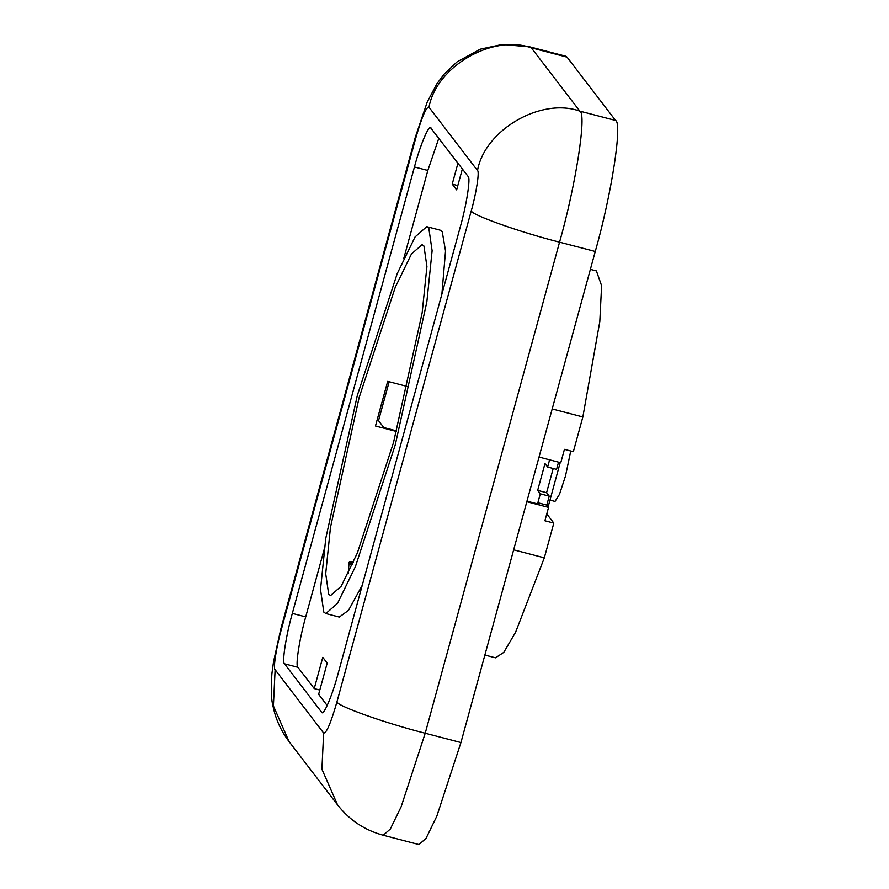 <?xml version="1.0" encoding="UTF-8"?>
<svg xmlns="http://www.w3.org/2000/svg" width="889" height="889" viewBox="0 0 889 889"><rect width="100%" height="100%" fill="white"/><g stroke="black" fill="none" stroke-linecap="round" stroke-linejoin="round"><path stroke-width="1.33" d="M441.889 294.159L445.533 250.976L442.222 231.651L440.155 230.173L426.764 226.673L415.074 236.941L397.216 273.634L357.345 395.372L325.763 538.356L320.507 589.496L323.796 612.088L325.852 613.566L337.553 603.309L355.411 566.604L395.272 444.867L426.853 301.882L432.121 250.754L428.82 228.162L426.764 226.673M513.653 549.835L544.324 557.836L515.598 632.223L503.785 652.37L495.495 657.816L484.872 655.049M526.821 501.718L548.557 507.386L546.802 505.085L537.867 502.752L539.045 504.296L526.977 501.14M328.686 594.23L330.552 595.574L341.154 586.262L357.356 552.98L393.516 442.566L422.153 312.884L426.931 266.511L423.942 246.02L422.075 244.675L411.463 253.976L395.272 287.269L359.112 397.672L330.475 527.355L325.696 573.738L328.686 594.23M539.034 457.068L560.77 462.736L564.437 449.345L573.361 451.679L582.862 416.952L552.202 408.951M407.64 386.571L387.682 381.359L375.469 426.009L396.494 431.487M376.958 420.253L378.525 420.664L383.815 427.576L396.65 430.921M319.807 690.042L314.228 688.586L322.774 657.338L327.185 663.094L318.629 694.342L327.196 705.522M457.813 185.59L452.223 184.134L456.635 189.89L462.369 168.943M457.957 163.198L452.223 184.134M378.525 420.664L389.171 381.748M353.366 562.393L350.055 561.537L352.4 564.582M348.232 573.472L349.066 562.381L350.055 561.537M537.867 502.752L540.312 493.828L537.667 490.372L544.99 463.58L547.635 467.036L549.613 459.824M547.635 467.036L556.57 469.37L558.536 462.158M548.557 507.386L544.901 520.776L553.825 523.099L544.324 557.836M546.802 505.085L549.235 496.151L546.591 492.695L553.214 468.492M431.065 128.094C429.431 123.26 420.286 144.64 414.441 166.988L292.314 613.399C286.069 635.235 281.78 662.95 284.513 663.805L321.562 712.145C323.196 716.99 332.342 695.609 338.187 673.262L460.302 226.839C466.547 205.015 470.837 177.3 468.114 176.444L430.587 127.749M324.118 549.58L305.705 616.899C299.471 638.724 295.181 666.439 297.904 667.295L314.228 688.586M438.822 138.217L427.831 170.477L403.784 258.41M325.852 613.566L339.254 617.066L348.477 610.387L362.234 585.329M540.312 493.828L549.235 496.151M590.385 269.356L596.408 270.923L601.609 285.713L599.819 321.54L582.862 416.952M537.667 490.372L546.591 492.695M547.091 512.753L547.213 514.475L553.825 523.099M560.203 462.591L548.146 506.841M322.629 712.422L322.04 712.489M570.749 451.001L565.526 475.915L559.492 494.317L555.025 501.418L549.947 500.096M336.931 701.91C337.264 706.099 385.815 723.324 425.22 733.236L401.117 806.834L390.315 829.026L383.248 835.238L418.963 844.55L426.031 838.349L436.832 816.158L460.935 742.548L595.274 251.487C611.499 194.724 622.656 122.671 615.566 120.448L567.049 57.14L565.804 56.24L530.088 46.928L531.333 47.828C492.562 33.871 436.277 66.531 428.998 107.225L477.504 170.532C479.693 171.221 476.26 193.391 471.27 210.849L336.931 701.91C330.808 723.157 326.374 733.525 323.629 733.025L275.112 669.706C272.934 669.028 276.368 646.859 281.357 629.39L415.696 138.328C421.808 117.092 426.242 106.713 428.998 107.225M427.831 170.477L414.441 166.988M305.705 616.899L292.314 613.399M297.904 667.295L284.513 663.805M349.066 562.381L351.788 565.937M546.657 514.331L547.213 514.475M547.102 503.952L548.769 504.396M275.112 669.706L273.401 705.899L289.047 741.57L337.553 804.878L321.907 769.207L323.629 733.025M460.935 742.548L425.22 733.236L559.559 242.175C520.154 232.262 471.603 215.038 471.27 210.849M477.504 170.532C484.794 129.838 541.068 97.179 579.85 111.136C586.94 113.348 575.783 185.412 559.559 242.175L595.274 251.487M615.566 120.448L579.85 111.136L531.333 47.828L567.049 57.14M415.696 138.328L415.33 137.206L427.22 102.068L436.899 83.777L444.344 73.92L457.124 61.841L480.216 49.195L502.329 44.45L530.088 46.928M415.33 137.206L280.991 628.267L281.357 629.39M337.553 804.878C349.421 820.08 364.646 830.204 383.248 835.238M280.991 628.267L273.545 661.627L271.912 673.518C270.789 689.086 271.212 700.199 273.167 706.866C275.812 719.501 281.102 731.069 289.047 741.57"/></g></svg>
